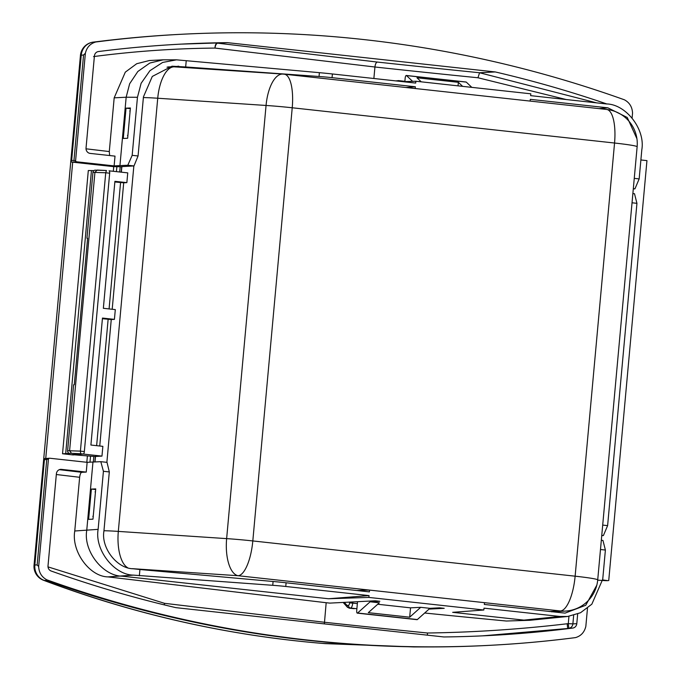 <?xml version="1.0" encoding="UTF-8"?>
<svg xmlns="http://www.w3.org/2000/svg" width="681" height="681" viewBox="0 0 681 681"><rect width="100%" height="100%" fill="white"/><g stroke="black" fill="none" stroke-linecap="round" stroke-linejoin="round"><path stroke-width="1.02" d="M332.064 77.668L332.396 73.965A24.55 0.851 -174.5 0 0 319.389 72.671L186.236 60.703L185.666 66.959L319.04 76.493A24.55 1.651 4.9 0 1 332.064 77.668L415.359 86.776L415.197 88.521M134.004 165.934L138.064 155.975L132.174 155.336L127.79 165.253L134.004 165.934L121.703 166.632L121.218 172.157M324.36 623.89L326.173 602.719A748.777 38.145 5.2 0 0 329.834 603.111L375.24 600.787L379.845 601.289L370.132 601.791L357.585 613.011A2.452 0.826 96.2 0 1 357.287 613.138A2.452 0.826 96.2 0 1 356.691 611.146A40.264 13.509 96.2 0 1 356.708 610.823A2.452 0.826 96.2 0 1 356.733 610.431L357.525 601.698M427.447 635.169L427.43 633.007C474.095 632.351 521.042 629.227 568.277 623.634L572.883 623.89A4.912 4.622 -92.9 0 1 568.865 628.265L568.277 623.634L568.941 616.331M596.522 102.848L479.569 72.748L477.96 77.762L566.175 99.528M479.569 72.748L479.594 72.748A743.865 37.898 5.2 0 1 377.334 62.065C376.116 62.388 375.308 64.031 374.925 67.002L373.878 78.502M412.609 81.354L406.497 75.565A2.452 0.826 -83.8 0 0 406.302 75.472A2.452 0.826 -83.8 0 0 405.255 77.54A40.264 13.509 -83.8 0 0 405.204 77.872A2.452 0.826 -83.8 0 0 405.161 78.264L404.854 81.601M377.334 62.065L217.775 43.184L227.633 42.673A4.912 4.622 87.1 0 0 227.113 42.648L182.159 44.095M573.657 615.36L572.883 623.89L576.79 623.694A4.912 4.622 -92.9 0 1 572.772 628.061A1266.779 1191.631 87.1 0 1 488.583 635.56A1266.779 1191.631 87.1 0 1 443.833 636.956L176.217 607.69A4.912 4.622 -92.9 0 1 175.698 607.605A1266.779 1191.631 87.1 0 1 51.16 571.018A4.912 4.622 -92.9 0 1 48.01 565.868L56.395 473.755A4.912 4.622 -92.9 0 1 61.435 469.371L60.047 469.447M164.308 604.89A4.912 2.256 104 0 1 164.487 603.323L324.394 622.247A748.777 38.145 -174.8 0 0 427.43 633.007M121.712 166.751L113.727 166.649L71.999 162.095L76.808 161.814A1.473 1.388 -92.9 0 1 75.591 160.699L71.658 160.427L70.756 161.865L71.999 162.095M80.673 453.75L71.454 453.316L62.533 453.767L73.105 454.925L83.286 454.04L80.673 453.75L80.401 451.12L84.342 451.554A2.452 0.826 96.2 0 1 83.286 454.04M93.876 170.616L88.309 170.531L62.533 453.767M100.814 461.675L107.028 462.356L109.309 471.933L103.418 471.295L100.814 461.675L92.965 462.024L86.742 530.397C83.201 550.733 102.61 575.905 122.052 576.177L328.514 598.752L369.051 595.594L368.881 597.424L328.514 598.752M103.418 471.295L98.132 529.35C94.514 549.695 113.923 574.866 133.433 575.122L107.99 576.892L326.173 602.719M106.381 170.505L95.11 170.156A2.452 2.307 87.1 0 0 92.939 172.353L86.938 238.282L87.611 238.248L74.272 384.748L73.608 384.782L67.606 450.711L80.401 451.12L105.734 172.77L109.675 173.195A2.452 0.826 -83.8 0 0 109.105 170.795A2.452 0.826 -83.8 0 0 109.062 170.795L109.105 170.795M429.039 609.103L444.216 608.329L439.62 607.827L429.907 608.329L417.359 619.548A2.452 0.826 96.2 0 1 417.061 619.676L357.287 613.138M587.482 608.269L585.839 626.35C584.434 632.249 580.987 636.011 575.479 637.612A1276.603 1200.875 -92.9 0 1 489.086 645.367L487.426 645.452A1276.603 1200.875 -92.9 0 1 429.311 646.933A1276.603 1200.875 -92.9 0 1 46.606 580.416L44.299 580.45A14.727 13.952 89.1 0 1 34.842 564.983L37.149 564.949L38.664 566.507L48.445 459.071L44.418 459.786L34.842 564.983A14.727 0.749 5.2 0 0 34.05 565.153L80.443 55.399A14.727 0.749 5.2 0 1 81.235 55.229L83.559 54.991L85.372 53.263C86.751 47.372 90.207 43.618 95.732 41.992L118.673 39.175M93.535 56.591C133.885 51.296 174.379 48.453 215.017 48.079A4.912 2.298 -83.3 0 1 217.775 43.184A4.912 4.622 87.1 0 0 217.256 43.158A4.912 2.315 -90.5 0 0 215.017 48.079L374.925 67.002A748.777 38.145 -174.8 0 0 477.96 77.762M227.113 42.648A1266.779 1191.631 -92.9 0 0 182.627 44.044A1266.779 1191.631 -92.9 0 0 98.439 51.543A4.912 4.622 87.1 0 0 94.421 55.919L86.036 148.024A4.912 4.622 87.1 0 0 90.19 153.412L115.012 156.128L114.119 165.892L76.808 161.814M572.772 628.061L482.531 635.858M576.79 623.694L577.667 614.015M602.659 579.94L607.895 580.646A12.275 0.621 5.2 0 1 597.688 580.127M37.149 564.949L46.734 459.649M44.759 458.526L49.611 458.236A1.473 1.388 87.1 0 1 49.832 458.236L87.142 462.322L86.257 472.086L61.435 469.371M49.611 458.236A1.473 1.388 87.1 0 0 48.445 459.071M38.664 566.507C38.953 572.576 41.66 577.011 46.785 579.795L46.606 580.416M489.086 645.367A1276.603 1200.875 -92.9 0 1 46.785 579.795M632.104 117.949L632.547 113.097C632.24 107.002 629.533 102.576 624.426 99.809A1276.603 1200.875 87.1 0 0 182.125 34.237A1276.603 1200.875 87.1 0 0 95.732 41.992M85.372 53.263L75.591 160.699M227.633 42.673L495.249 71.939A1266.779 1191.631 -92.9 0 1 606.899 103.989M325.067 643.605A14.727 4.707 -85.7 0 0 325.195 643.622A14.727 4.707 -85.7 0 0 325.314 643.63L413.614 646.924M321.943 643.358A14.727 6.921 -85.2 0 0 322.139 643.383A14.727 6.921 -85.2 0 0 322.334 643.392A20.081 0.783 -176.4 0 0 325.314 643.63M429.311 646.933L413.656 646.924L322.139 643.383C226.969 635.364 134.097 614.33 43.524 580.272A14.727 6.58 -69.4 0 0 44.299 580.45C134.778 614.441 227.454 635.416 322.334 643.392M44.418 459.786L43.737 458.679L45.023 458.526M86.257 472.086L81.771 472.316C80.733 472.682 80.017 474.334 79.643 477.287L74.757 531.001L98.132 529.35M107.99 576.892C89.509 576.586 71.233 551.346 74.757 531.001M139.367 575.768L139.928 569.512L273.081 581.489A24.55 0.851 5.5 0 1 286.097 582.783L285.756 586.477A24.55 1.651 -175.1 0 0 272.74 585.311L133.433 575.122M285.756 586.477L369.051 595.594M602.702 525.094L607.614 525.63L636.939 203.321L634.505 193.727L632.87 193.549M632.028 202.785L636.939 203.321M286.097 582.783L369.391 591.891L369.553 590.095L484.506 602.668L484.336 604.456L565.06 613.121L585.737 605.273L596.803 585.2M92.965 462.024L87.142 462.322M109.309 471.933L103.929 531.052C100.95 547.813 116.936 568.541 132.999 568.754L139.928 569.512M91.373 489.086L95.732 488.898L92.974 519.169L88.615 519.365L91.373 489.086L95.672 489.554M483.833 609.997L452.661 612.33L523.936 620.119L559.867 616.458L484.004 608.159L483.833 609.997L368.881 597.424M369.553 590.095L356.81 590.512M601.74 535.649L603.392 535.564L601.766 535.385M601.314 540.271L602.949 540.45L605.392 550.044L600.48 549.507M109.675 173.195L84.342 451.554M97.238 170.071L94.94 172.25L69.607 450.609L71.454 453.316M69.683 453.401A2.452 2.307 -92.9 0 1 67.606 450.711M506.341 621.021L529.844 620.289L506.341 621.021A748.777 38.145 5.2 0 1 424.663 613.019M529.844 620.289L567.639 616.484L580.51 612.747L591.84 604.183L602.736 579.216L605.392 550.044M559.867 616.458L567.639 616.484M607.614 525.63L603.392 535.564M370.132 601.791L379.334 602.796L368.302 612.662L409.681 617.19L420.713 607.316L429.907 608.329M420.713 607.316L410.532 607.844L409.681 617.19M377.7 604.251L410.532 607.844M608.729 580.604L646.95 160.622L640.889 159.958M106.449 170.514L105.734 172.77L92.939 172.353M332.396 73.965L415.691 83.073L415.861 81.243L530.814 93.816L530.644 95.646L606.516 103.946C626.018 104.202 645.435 129.381 641.817 149.735L639.161 178.907L634.249 178.362M633.313 188.663L634.947 188.841L639.161 178.907M109.65 155.54L109.292 151.557L114.178 97.843L126.164 97.221L129.637 83.772L137.834 71.496L149.811 63.052L163.134 59.826L176.473 59.834L186.236 60.703M421.25 81.831L416.976 77.787L458.356 82.307L462.637 86.359M458.032 85.857L458.356 82.307M406.497 75.565L466.272 82.103L471.831 87.364M86.938 238.282L87.594 238.35M126.036 108.177L123.287 138.456L127.645 138.269L130.394 107.99L126.036 108.177L130.335 108.645M634.947 188.841L633.296 188.926M405.953 87.508L415.359 86.776M636.914 138.686L627.244 117.472L607.869 107.828L530.312 99.349L530.15 101.086M415.861 81.243L402.846 81.669M127.79 165.253L119.941 165.594L126.164 97.221L137.451 97.281L141.12 83.303L149.905 70.713L162.623 62.448L176.473 59.834M132.174 155.336L137.451 97.281M138.064 155.975L143.444 96.864L152.289 76.442L172.021 66.21L185.666 66.959M119.941 165.594L114.119 165.892M83.559 54.991L73.974 160.29M163.134 59.817L149.369 60.524L136.702 63.725L125.304 72.143L114.178 97.843M495.249 71.939L479.594 72.748M182.125 34.237L180.456 34.322A1276.603 1200.875 87.1 0 0 122.495 38.783A1276.603 1200.875 87.1 0 0 95.621 41.882M94.846 461.939L95.349 456.466L101.971 456.108L83.116 454.048L71.973 454.619L95.34 456.559M102.405 318.699L111.258 319.534L99.749 446.004M549.107 611.538L560.369 610.968L238.052 575.717A34.373 14.71 -86.2 0 1 226.637 538.62L266.058 105.461A34.373 14.71 93.8 0 1 282.87 74.076L174.54 66.849A34.373 14.71 93.8 0 0 157.728 98.234L118.315 531.401A34.373 1.754 -174.8 0 0 103.955 530.746M127.543 567.648A34.373 14.71 -86.2 0 1 118.315 531.401L226.637 538.62A34.373 1.754 -174.8 0 1 252.813 540.935L575.13 576.186L614.551 143.027A34.373 1.754 -174.8 0 1 637.135 146.738L597.714 579.897A34.373 1.754 -174.8 0 0 575.13 576.186A34.373 11.526 -83.8 0 1 560.369 610.968A34.373 32.33 87.1 0 0 565.239 611.104A34.373 34.373 0 0 0 597.714 579.897M112.195 309.268L123.704 182.797L126.862 182.636L127.747 172.872L109.232 170.846M126.862 182.636L114.91 181.325L103.35 308.297L115.31 309.608L114.417 319.372L111.258 319.534M114.417 319.372L102.465 318.061L90.905 445.033L102.865 446.344L101.971 456.108M127.781 136.779L130.241 109.675M123.704 182.797L114.851 181.963M175.366 66.959A34.373 14.71 93.8 0 0 174.54 66.849A34.373 34.373 0 0 0 170.497 66.823A34.373 32.33 87.1 0 0 167.024 67.198M95.578 490.584L93.11 517.688M349.659 602.098L349.591 602.864A2.452 0.826 96.2 0 1 348.536 605.349L347.021 605.426L347.574 607.418L350.613 608.039A4.912 1.643 -83.8 0 0 352.724 603.077L352.826 601.936M395.814 80.903L398.7 80.63A4.912 1.643 96.2 0 1 399.406 81.294M354.163 608.695L348.944 608.124M319.389 72.671L319.04 76.493M164.47 604.932A4.912 2.298 96.7 0 1 164.487 603.323L48.019 566.881M86.819 462.288L87.381 456.176M113.31 171.289L113.727 166.649M116.86 166.862L116.425 171.629M90.513 456.381L89.986 462.178M91.441 170.744L65.657 453.98M109.054 40.213L93.237 42.12A14.727 6.904 82.7 0 1 93.297 42.111A14.727 13.926 -95.8 0 0 81.235 55.229L71.658 160.427M43.737 458.679L70.756 161.865M567.196 624.034L567.733 628.691M79.643 477.287L56.319 474.521M272.74 585.311L273.081 581.489M93.314 462.007L93.816 456.449M119.703 171.987L120.188 166.692M72.705 162.163L45.738 458.466M59.341 469.66L81.771 472.316M357.585 613.011L417.359 619.548M109.292 151.557L86.019 148.807M607.869 107.828L599.152 108.637M173.434 66.798L178.737 66.202M121.363 172.174L121.865 166.607M95.493 456.44L94.991 461.931M96.634 445.663L108.134 319.321M637.135 146.738A34.373 34.373 0 0 0 606.643 109.454L284.317 74.203A34.373 11.526 96.2 0 1 292.226 107.777L252.813 540.935A34.373 11.526 -83.8 0 1 238.052 575.717L132.242 568.661M606.643 109.454A34.373 11.526 96.2 0 1 614.551 143.027L292.226 107.777A34.373 1.754 -174.8 0 0 266.058 105.461L157.728 98.234A34.373 1.754 -174.8 0 0 143.376 97.579M106.874 462.339L133.851 165.943M127.909 135.374L127.483 135.391M129.705 110.977L130.131 110.952M120.571 182.585L109.079 308.927M95.459 491.861L95.034 491.886M92.812 516.3L93.237 516.283M349.591 602.864L357.355 603.579M348.536 605.349A2.452 2.307 87.1 0 0 350.613 608.039L356.887 608.729M398.785 80.647L404.88 81.311L398.7 80.63A4.912 1.643 96.2 0 0 398.606 80.63A2.452 2.307 -92.9 0 0 397.083 81.039M347.021 605.426L344.305 602.37M34.05 565.153A14.727 14.727 0 0 0 43.524 580.272M97.094 170.063L106.415 170.505M406.302 75.472L466.076 82.009M122.495 38.783L118.707 39.175M93.237 42.12A14.727 14.727 0 0 0 80.443 55.391M551.542 611.81L565.239 611.104M284.317 74.203A34.373 34.373 0 0 0 282.87 74.076M170.497 66.823L167.943 66.951M347.574 607.418L343.156 602.43"/></g></svg>
